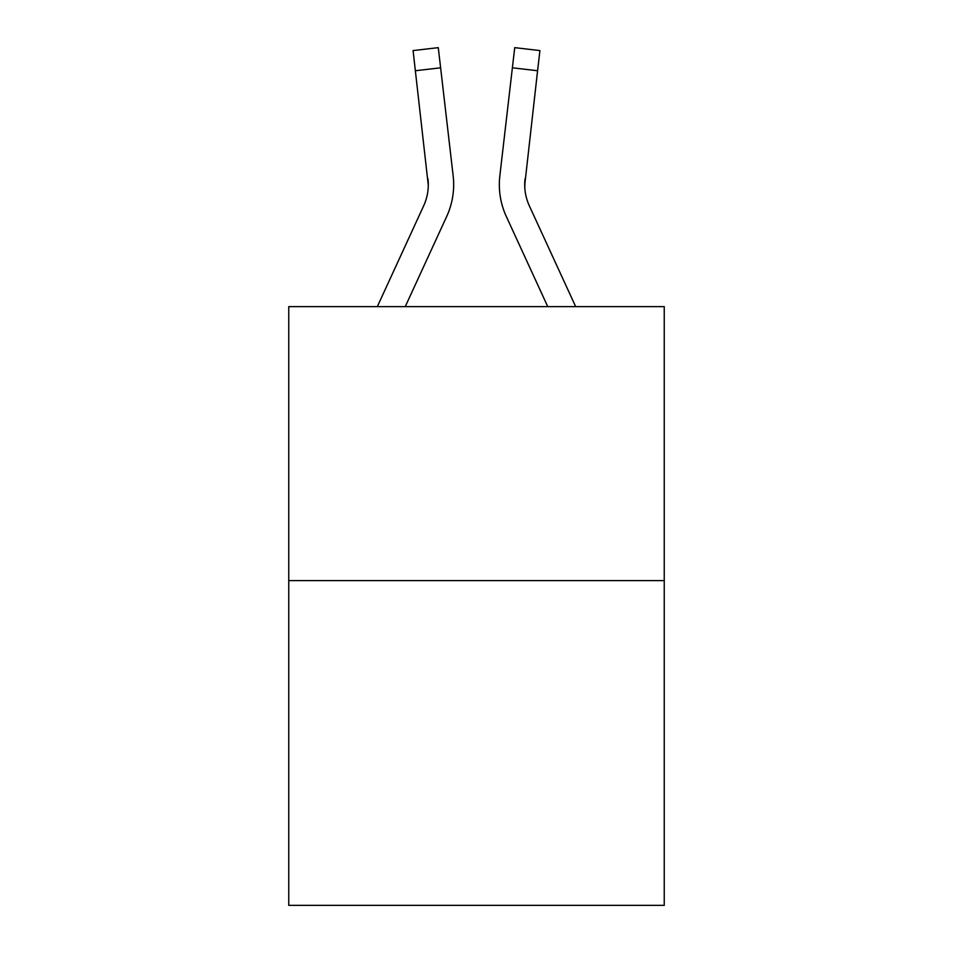 <?xml version="1.0" encoding="UTF-8"?>
<svg xmlns="http://www.w3.org/2000/svg" width="953" height="953" viewBox="0 0 953 953"><rect width="100%" height="100%" fill="white"/><g stroke="black" fill="none" stroke-linecap="round" stroke-linejoin="round"><path stroke-width="1.43" d="M664.241 580.615L664.241 306.628L288.759 306.628L288.759 905.35L664.241 905.35L664.241 580.615L288.759 580.615M428.29 185.251L427.957 178.795A50.735 50.735 -0.4 0 1 423.656 205.836L377.328 306.628L423.656 205.836A50.735 50.735 0 0 0 428.29 185.251L413.078 50.58L438.273 47.65L440.62 67.806L415.413 70.736M453.533 189.111L453.664 185.382M405.251 306.628L446.707 216.438A76.109 76.109 -0.4 0 0 453.163 175.876L440.62 67.806M525.043 178.795L524.793 187.634L525.043 178.795A50.735 50.735 0.4 0 0 529.344 205.836L575.672 306.628L529.344 205.836A50.735 50.735 0 0 1 524.71 185.251L537.587 70.736L512.38 67.806L514.727 47.65L539.922 50.58L514.727 47.65L539.922 50.58L514.727 47.65L539.922 50.58L514.727 47.65L539.922 50.58L514.727 47.65L539.922 50.58L514.727 47.65L539.922 50.58L514.727 47.65L539.922 50.58L514.727 47.65L539.922 50.58L514.727 47.65L539.922 50.58L514.727 47.65L539.922 50.58L514.727 47.65L539.922 50.58L514.727 47.65L539.922 50.58L514.727 47.65L539.922 50.58L514.727 47.65L539.922 50.58L514.727 47.65L539.922 50.58L514.727 47.65L539.922 50.58L514.727 47.65L539.922 50.58L514.727 47.65L539.922 50.58L514.727 47.65L539.922 50.58L514.727 47.65L539.922 50.58L514.727 47.65L539.922 50.58L514.727 47.65L539.922 50.58L514.727 47.65L539.922 50.58L514.727 47.65L539.922 50.58L514.727 47.65L539.922 50.58L514.727 47.65L539.922 50.58L514.727 47.65L539.922 50.58L514.727 47.65L539.922 50.58L514.727 47.65L539.922 50.58L514.727 47.65L539.922 50.58L514.727 47.65L539.922 50.58L514.727 47.65L539.922 50.58L514.727 47.65L539.922 50.58L514.727 47.65L539.922 50.58L514.727 47.65L539.922 50.58L514.727 47.65L539.922 50.58L514.727 47.65L539.922 50.58L514.727 47.65L539.922 50.58L514.727 47.65L539.922 50.58L514.727 47.65L539.922 50.58L514.727 47.65L539.922 50.58L514.727 47.65L539.922 50.58L514.727 47.65L539.922 50.58L514.727 47.65L539.922 50.58L514.727 47.65L539.922 50.58L514.727 47.65L539.922 50.58L514.727 47.65L539.922 50.58L514.727 47.65L539.922 50.58L514.727 47.65L539.922 50.58L514.727 47.65L539.922 50.58L514.727 47.65L539.922 50.58L537.587 70.736M547.749 306.628L506.293 216.438A76.109 76.109 0.4 0 1 499.837 175.876L512.38 67.806M499.336 185.382L499.467 189.135L499.336 185.382M539.922 50.58L514.727 47.65L539.922 50.58M413.078 50.58L438.273 47.65"/></g></svg>
